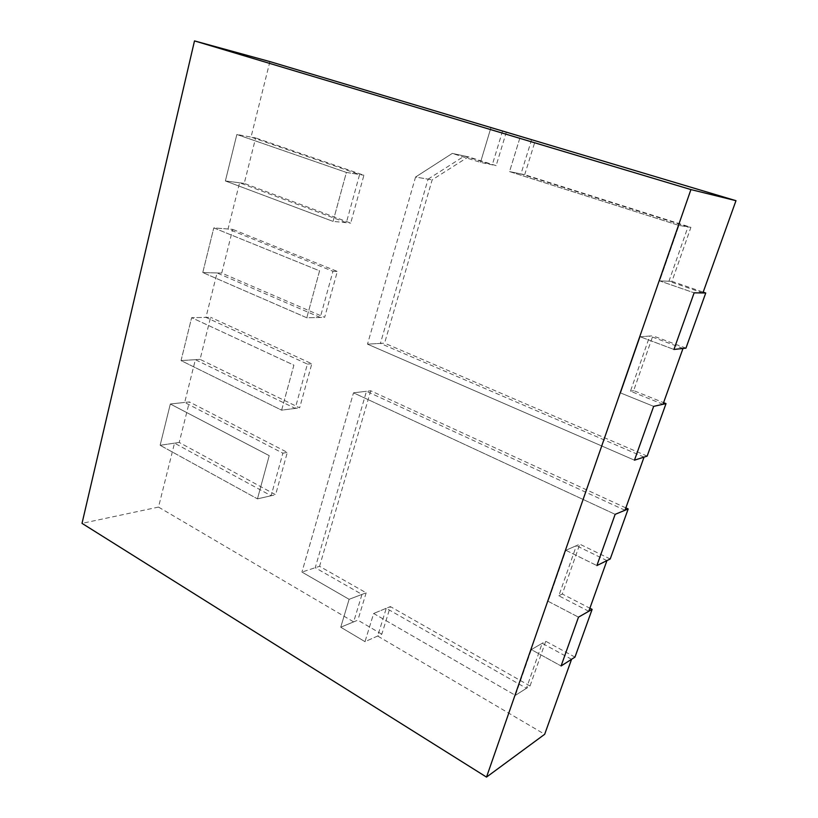 <?xml version="1.0" encoding="UTF-8"?>
<svg xmlns="http://www.w3.org/2000/svg" width="818" height="818" viewBox="0 0 818 818"><rect width="100%" height="100%" fill="white"/><g stroke="black" fill="none" stroke-linecap="round" stroke-linejoin="round"><path stroke-width="0.61" stroke-dasharray="4.09 3.07" d="M269.899 61.595L251.024 137.087L236.852 134.489L225.379 180.952L236.852 134.489L346.392 172.424L236.852 134.489L255.645 137.935L244.234 183.396L350.687 223.109L363.918 175.236L255.645 137.935M624.993 510.268L366.474 391.28L315.227 567.723L361.975 594.41L353.642 621.885L158.518 507.088L174.51 443.141L271.147 495.749L282.875 453.182L184.684 402.436L195.379 359.675L295.206 408.407L307.404 364.092L205.942 317.394L217.056 272.956L320.247 317.456L332.967 271.3L228.038 229.009L239.592 182.792L346.351 222.68L359.613 174.541L251.024 137.087M644.052 457.109L380.39 343.396L367.507 344.153L634.461 460.186L367.507 344.153L415.564 177.036L428.09 179.152L380.39 343.396M428.09 179.152L464.419 156.003L492.293 164.837L480.493 162.373L452.282 153.416L415.564 177.036L367.507 344.153L384.583 343.151L432.17 179.848L468.366 156.841L496.137 165.645L480.493 162.373L452.282 153.416L464.419 156.003M502.549 131.023L492.293 164.837M571.567 659.288L542.191 643.296L526.434 688.306L386.27 608.275L377.671 636.026L544.676 734.288M606.946 560.596L576.373 545.667L565.882 550.289L548.132 601.291L578.49 617.15L548.132 601.291L565.882 550.289L596.884 565.575L565.882 550.289L579.788 544.164L562.303 594.011L589.88 608.214M588.776 611.281L558.827 595.801L576.373 545.667M682.999 348.458L649.758 336.045L640.197 336.771L620.637 392.967L653.654 406.362L620.637 392.967L640.197 336.771L673.94 349.45L640.197 336.771L652.866 335.809L633.653 390.605L663.582 402.63M662.989 404.286L630.463 391.178L649.758 336.045M531.598 139.694L520.974 173.927L509.542 171.596L520.268 136.698L509.542 171.596L678.95 225.41L687.979 226.872L520.974 173.927M702.897 292.956L668.95 281.249L687.979 226.872M158.518 507.088L82.025 523.356M174.51 443.141L160.134 445.289L170.328 404L160.134 445.289L257.455 498.857L269.224 455.646L170.328 404L184.684 402.436M195.379 359.675L181.044 360.595L191.637 317.681L181.044 360.595L281.617 410.166L293.887 365.155L191.637 317.681L205.942 317.394M217.056 272.956L202.772 272.547L213.795 227.905L202.772 272.547L306.791 317.762L319.582 270.83L213.795 227.905L228.038 229.009M239.592 182.792L225.379 180.952L333.049 221.392L346.392 172.424L359.613 174.541M377.671 636.026L364.992 641.66L373.652 613.48L515.401 695.351L531.322 649.604L561.087 665.975L531.322 649.604L542.191 643.296M353.642 621.885L340.738 627.212L364.992 641.66L373.652 613.48L515.401 695.351L531.322 649.604L545.729 641.251L530.033 686.005L515.401 695.351L526.434 688.306M386.27 608.275L373.652 613.48L390.38 606.588L381.801 634.185L364.992 641.66L340.738 627.212L349.122 599.318L340.738 627.212L357.855 620.156L381.801 634.185M361.975 594.41L349.122 599.318L301.944 572.068L349.122 599.318L366.167 592.815L319.562 566.301L301.944 572.068L315.227 567.723M625.852 507.876L370.707 390.779L353.499 392.834L615.146 514.338L353.499 392.834L301.944 572.068L353.499 392.834L366.474 391.28M490.861 127.915L480.493 162.373L490.861 127.915M668.95 281.249L659.645 280.891L694.134 292.834L659.645 280.891L678.95 225.41L509.542 171.596L524.696 174.694L690.913 227.343L671.967 281.361L703.194 292.128M558.827 595.801L562.303 594.011M630.463 391.178L633.653 390.605M271.147 495.749L257.455 498.857L269.224 455.646L170.328 404L189.377 401.935L179.203 442.436L275.615 494.726L287.322 452.385L189.377 401.935M282.875 453.182L287.322 452.385M295.206 408.407L281.617 410.166L293.887 365.155L191.637 317.681L210.625 317.302L200.062 359.368L299.633 407.834L311.822 363.754L210.625 317.302M307.404 364.092L311.822 363.754M320.247 317.456L306.791 317.762L319.582 270.83L213.795 227.905L232.69 229.367L221.719 273.089L324.644 317.364L337.333 271.443L232.69 229.367M332.967 271.3L337.333 271.443M346.351 222.68L333.049 221.392L346.392 172.424L363.918 175.236M468.366 156.841L452.282 153.416L415.564 177.036L432.17 179.848M671.967 281.361L659.645 280.891L678.95 225.41L690.913 227.343M647.161 456.107L384.583 343.151M685.944 348.141L652.866 335.809M524.696 174.694L535.238 140.778M506.352 132.035L496.137 165.645M530.033 686.005L390.38 606.588M366.167 592.815L357.855 620.156M574.972 657.11L545.729 641.251M610.218 558.98L579.788 544.164M370.707 390.779L319.562 566.301M244.234 183.396L225.379 180.952L333.049 221.392L350.687 223.109M221.719 273.089L202.772 272.547L306.791 317.762L324.644 317.364M200.062 359.368L181.044 360.595L281.617 410.166L299.633 407.834M179.203 442.436L160.134 445.289L257.455 498.857L275.615 494.726"/><path stroke-width="1.23" d="M486.516 777.1L544.676 734.288L571.567 659.288L561.087 665.975L578.49 617.15L588.776 611.281L606.946 560.596L596.884 565.575L615.146 514.338L624.993 510.268L644.052 457.109L634.461 460.186L653.654 406.362L634.461 460.186L647.161 456.107L666.016 403.611L653.654 406.362L662.989 404.286L682.999 348.458L673.94 349.45L694.134 292.834L673.94 349.45L685.944 348.141L705.74 292.997L694.134 292.834L702.897 292.956L735.975 200.686L269.899 61.595L194.5 40.9L82.025 523.356L486.516 777.1L690.924 189.582L194.5 40.9M735.975 200.686L690.924 189.582M663.582 402.63L666.016 403.611M703.194 292.128L705.74 292.997M615.146 514.338L596.884 565.575L610.218 558.98L628.183 508.949L615.146 514.338M578.49 617.15L561.087 665.975L574.972 657.11L592.12 609.369L578.49 617.15M589.88 608.214L592.12 609.369M625.852 507.876L628.183 508.949"/></g></svg>
